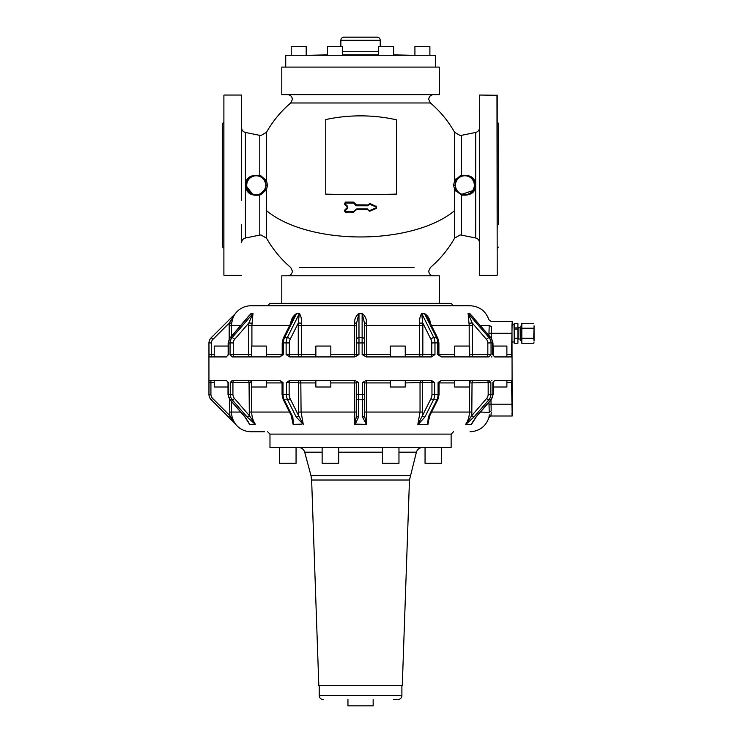 <?xml version="1.0" encoding="UTF-8"?>
<svg xmlns="http://www.w3.org/2000/svg" width="743" height="743" viewBox="0 0 743 743"><rect width="100%" height="100%" fill="white"/><g stroke="black" fill="none" stroke-linecap="round" stroke-linejoin="round"><path stroke-width="1.11" d="M378.689 55.27L378.689 46.605L393.651 46.605L393.651 54.871L411.752 55.27M414.919 55.27L414.919 46.605L429.891 46.605L429.891 55.27M306.181 55.27L306.181 46.605L291.219 46.605L291.219 55.27M327.449 55.27L327.449 46.605L342.412 46.605L342.412 55.27M285.73 67.084L285.73 55.27L435.379 55.27L435.379 67.084M309.357 55.27L327.449 54.871M342.412 54.871L378.689 54.871M291.432 67.084L439.317 67.084L439.317 94.649L281.792 94.649L281.792 67.084L291.432 67.084M344.111 37.15L377.091 37.15L344.111 37.15M360.55 102.971L430.401 102.971L428.73 99.376C429.008 96.506 430.587 94.928 433.457 94.649M287.643 94.649C290.513 94.928 292.092 96.506 292.37 99.376L290.708 102.98L360.55 102.98M369.54 211.281L369.299 210.743L376.339 207.743L369.42 211.012L367.553 209.247L369.42 211.012L376.432 208.021L376.422 206.563L376.534 208.3L376.506 206.127L376.534 208.3L369.54 211.281L367.534 209.554L360.55 209.554M460.223 176.565L456.443 180.205A9.845 9.845 0 0 0 455.218 183.54L455.041 185.221L453.601 185.221L454.577 189.651L461.319 195.019L461.319 235.085L475.696 238.011C478.055 238.661 479.319 240.203 479.486 242.645M453.601 185.221L454.577 180.8L455.998 178.784M265.492 182.007L265.13 181.097L266.533 180.8L267.499 185.221L266.533 189.651L266.533 210.613A107.902 51.731 0 0 0 360.55 236.961A107.902 51.731 0 0 0 454.577 210.613L454.577 238.169A107.902 107.902 0 0 1 430.401 267.471L428.73 271.074C429.008 273.944 430.587 275.523 433.457 275.802M356.445 209.665L353.324 212.294L356.445 209.665M344.956 211.031L347.789 208.198L347.789 206.517L347.557 207.836L344.529 210.306L345.291 212.006L353.296 212.006L345.291 212.006L344.733 210.659L345.346 212.294L344.511 210.288L347.325 207.473M347.557 206.721L344.511 204.102L347.325 206.916L344.511 204.102L345.346 202.096L353.324 202.096L356.724 204.845L367.739 204.91M454.577 180.8L454.577 132.282L460.066 135.486L461.319 135.365L461.319 175.422C470.56 174.577 475.353 177.763 475.696 184.998L474.758 185.016C473.542 177.558 469.102 174.559 461.44 176.007L461.319 175.422L460.066 175.905L454.577 180.8L455.979 181.097M369.54 204.223L367.766 205.309L369.745 203.406L376.422 206.563L369.745 203.406M360.55 209.247L356.724 209.554L367.534 209.554M308.187 267.471L414.027 267.471M455.45 190.997L454.577 189.651L455.979 189.354L454.577 189.651L454.577 210.613M455.041 185.221L455.598 186.846A9.455 9.455 0 0 0 465.722 194.638A9.455 9.455 0 0 0 467.412 176.11A9.455 9.455 0 0 0 455.598 183.605L455.598 186.846M455.218 186.911A9.845 9.845 0 0 0 465.759 195.037A9.845 9.845 0 0 0 467.514 175.729A9.845 9.845 0 0 0 455.218 183.54L455.357 182.871M290.708 102.971A107.902 107.902 0 0 0 266.533 132.282L266.533 180.8L261.034 175.905L259.168 175.84M265.892 183.54A9.845 9.845 0 0 0 246.388 184.283A9.845 9.845 0 0 0 255.341 195.037A9.845 9.845 0 0 0 265.892 186.911L265.892 183.54A9.845 9.845 0 0 0 246.388 184.283C246.825 173.193 264.61 172.506 265.892 183.54L266.059 185.221L267.499 185.221M259.66 176.007C251.998 174.568 247.558 177.568 246.351 185.016L245.404 184.998L246.351 185.434C247.568 192.901 252.007 195.901 259.66 194.434L265.13 189.354L266.533 189.651L261.053 194.536M307.073 267.471L299.54 267.471M356.696 208.941L353.278 211.709L345.235 211.709L353.296 212.006L345.291 212.006L353.352 211.996L356.696 208.941L367.581 208.941L367.534 209.489M344.511 211.337L344.603 210.826M354.16 202.44L353.603 203.08L353.296 202.551L345.291 202.551L344.733 203.898L345.346 202.096M353.603 203.08L355.86 205.43L356.705 205.309L353.324 202.096M376.339 207.743L376.329 207.009L369.522 204.269L367.794 205.774L356.724 204.845M376.432 208.021L376.329 207.009M457.809 192.047L457.809 192.047A9.845 9.845 0 0 1 455.979 189.354A9.845 9.845 0 0 0 457.809 192.047M458.403 192.613L460.214 193.877A9.845 9.845 0 0 1 458.403 192.613A9.845 9.845 0 0 0 460.214 193.877M473.263 190.44L461.44 194.434L461.319 195.019C470.56 195.873 475.353 192.688 475.696 185.453L475.696 132.44C478.055 131.79 479.319 130.239 479.486 127.805M265.13 181.097L260.923 176.593M246.388 186.103L252.731 194.443L259.66 194.434L259.781 195.019L261.034 194.545M246.388 184.283L246.342 185.221A9.845 9.845 0 0 0 255.341 195.037A9.845 9.845 0 0 0 265.892 186.911L265.678 185.221M355.86 205.43L356.696 205.774L356.724 204.91M353.557 203.127L345.235 203.006L345.346 202.161M353.296 202.551L345.291 202.551L344.733 203.898M345.291 212.006L353.324 212.294M353.854 211.774L353.296 212.006L353.557 211.588M461.44 194.434A9.845 9.845 0 0 0 474.721 186.103A9.845 9.845 0 0 1 461.44 194.434L468.155 194.517M470.143 193.57L473.69 189.679M460.298 193.923L458.459 192.66M369.522 204.269L368.556 204.548M245.404 132.44L245.404 184.998C245.747 177.763 250.54 174.577 259.781 175.422L259.781 135.365L245.404 132.44C243.045 131.79 241.781 130.239 241.624 127.805M266.533 210.613L266.533 238.169L261.034 234.964L259.781 235.085L259.781 195.019C250.92 196.152 246.128 192.966 245.404 185.453L245.404 238.011C243.045 238.661 241.781 240.203 241.624 242.645L241.624 224.609M260.83 193.914L265.13 189.354M347.789 208.198L347.789 206.517L344.956 203.684L345.235 203.006M356.705 205.309L367.766 205.309M267.61 305.735L269.978 303.367L281.792 303.367L281.792 275.802L439.317 275.802L439.317 303.367L440.042 303.367M248.998 193.078L245.441 186.103M265.102 181.041A9.845 9.845 0 0 1 265.27 181.422A9.845 9.845 0 0 0 265.102 181.041L265.102 182.072M281.058 303.367L451.131 303.367L453.49 305.735M235.206 313.722L235.41 313.49C239.422 308.466 244.642 305.884 251.069 305.735L470.031 305.735C479.421 306.265 485.708 310.955 488.903 319.796L491.169 321.487L512.168 321.487L511.509 356.928L494.624 356.928L492.655 354.569L492.655 342.894L491.049 342.894L491.049 354.569L469.678 354.569M250.8 313.797L230.46 337.684A2.359 0.836 40.9 0 0 230.116 337.814L249.388 315.246M235.076 313.983L235.447 313.453C233.571 315.794 232.299 319.044 231.649 323.224L232.856 318.19M468.118 313.453L472.242 322.964L469.093 323.224L469.195 325.425L468.118 313.453L469.669 313.453L490.649 337.684A7.876 6.817 90 0 1 492.637 342.894L491.773 342.95M250.168 314.382L251.431 313.453L252.982 313.453L251.905 325.425L252.016 323.224L248.859 322.964L248.738 325.425L289.696 325.425M291.516 322.964L290.745 323.224C291.145 319.063 293.113 315.803 296.652 313.453L299.345 313.453C300.999 315.794 301.704 319.053 301.463 323.224L301.398 325.425L354.365 325.425L354.365 323.224C354.448 319.063 355.999 315.803 358.999 313.453L362.101 313.453C365.101 315.794 366.652 319.044 366.745 323.224L366.736 325.425L419.702 325.425L419.646 323.224C419.396 319.063 420.101 315.803 421.755 313.453L424.448 313.453C427.987 315.794 429.956 319.053 430.364 323.224L430.364 323.335M472.947 316.917L469.669 313.453M489.2 325.425C488.94 318.041 488.94 318.041 489.2 325.425L488.968 333.301L491.318 333.301L491.56 326.734L489.2 325.425L480.257 325.425M427.931 318.468L424.448 313.453L427.931 318.468L437.85 338.306A2.359 1.449 153.4 0 0 436.568 337.684A7.876 3.938 90 0 1 437.72 342.894L438.584 342.95M362.101 313.453L364.488 322.964L366.745 323.224L366.736 323.883M231.649 323.224L231.528 325.425L229.169 325.425L229.308 322.964L235.243 313.685L229.308 322.964L231.649 323.224L231.528 325.425L240.843 325.425M234.983 313.992L211.244 337.684A7.876 7.876 0 0 0 208.941 342.894L208.941 342.867M250.187 314.651L251.431 313.453M229.327 342.95L228.454 342.894A7.876 6.817 90 0 1 230.46 337.684L232.03 337.684A2.359 0.836 -139.1 0 1 234.658 339.356L248.859 322.964L252.982 313.453M299.345 313.453L296.531 313.685L284.532 337.684A2.359 1.449 26.6 0 0 283.25 338.306L293.169 318.468L296.652 313.453M282.516 342.95L283.362 342.894A7.876 3.938 90 0 1 284.532 337.684L287.262 337.684L299.262 313.685L298.342 322.964L301.463 323.224L301.398 325.425L298.268 325.425L298.268 354.569L315.868 354.569M356.612 322.964L354.365 323.224L354.253 356.928A2.359 2.359 0 0 0 356.612 354.569L356.612 322.964L358.999 313.453M356.612 339.356A2.359 1.672 0 0 1 358.98 337.684L358.98 313.685L362.129 313.685L364.488 322.964L364.488 339.356A2.359 1.672 180 0 0 362.129 337.684L362.129 342.894L363.243 342.904M431.767 342.95A5.517 2.758 -90 0 0 430.959 339.356L422.767 322.964L419.646 323.224L419.702 354.569A2.359 1.087 -90 0 0 419.711 354.736A2.359 1.087 -90 0 0 420.789 356.928A2.359 2.043 90 0 0 422.832 354.569L431.767 354.569L431.767 342.95L434.971 342.894L434.971 354.569L431.767 354.569A2.359 2.043 90 0 1 429.723 356.928M419.702 325.425L422.832 325.425L421.755 313.453M429.584 322.964L430.364 323.224M490.984 337.814L469.855 313.685L468.285 313.685L489.07 337.684L490.649 337.684A2.359 0.836 139.1 0 1 490.984 337.814L492.953 342.904L493.296 355.795M491.56 326.734C491.197 319.834 491.197 319.834 491.56 326.734L491.569 326.632M265.028 181.868L265.01 180.837M243.62 356.928L232.197 356.928L243.62 356.928M356.556 325.425L356.612 342.95L358.953 342.894L358.953 354.569L330.83 354.569M434.971 354.569L431.349 356.928L366.28 356.928L362.147 354.569L366.736 354.569L366.736 325.425L364.488 325.425L364.488 354.569L364.488 339.356M493.38 381.512L493.092 382.524L494.485 380.555L511.546 380.555L512.168 416.006L511.973 324.44M208.932 343.257L208.941 394.682A7.876 7.876 0 0 0 211.244 399.799L235.865 424.411L211.244 399.799L212.628 398.406A5.907 5.907 0 0 1 210.919 394.617L208.941 394.682A7.876 7.876 0 0 0 211.244 399.799A7.876 7.876 0 0 1 208.941 394.682L208.932 394.227M211.3 342.95L208.941 342.894A7.876 7.876 0 0 1 211.244 337.684L212.907 339.356A5.517 5.517 0 0 0 211.3 342.95L211.3 356.928M227.804 355.795L228.147 354.569L226.476 356.928L209.043 356.928L208.941 342.894M230.116 337.814L228.147 342.904L228.147 354.569M234.658 339.356A5.517 4.774 90 0 0 233.265 342.95L228.454 342.894L228.454 354.569M266.393 354.569L282.201 354.569L280.018 356.919L232.197 356.928L230.051 354.569L230.051 342.894A7.876 6.817 90 0 1 232.03 337.684L252.824 313.685L251.245 313.685M283.25 338.306L282.201 342.922L282.201 354.569L283.362 354.569L279.842 356.928M298.268 325.425L298.342 322.964L290.141 339.356A2.359 1.449 -153.4 0 0 287.262 337.684A7.876 3.938 90 0 0 286.111 342.894L283.362 342.894L283.362 354.569M286.111 342.894L289.343 342.95A5.517 2.758 -90 0 1 290.141 339.356M354.829 356.928L358.953 354.569L354.829 356.928L289.751 356.928L286.129 354.569L286.129 342.894M356.612 342.95L364.488 342.95M366.856 356.928A2.359 2.359 0 0 1 364.488 354.569A2.359 2.359 0 0 0 366.856 356.928L366.856 356.928A2.359 2.359 0 0 1 364.488 354.569A2.359 2.359 0 0 0 366.856 356.928L366.736 354.569L390.27 354.569M437.72 342.894L434.989 342.894A7.876 3.938 90 0 0 433.847 337.684L421.838 313.685L424.569 313.685L436.568 337.684L433.847 337.684A2.359 1.449 -26.6 0 0 430.959 339.356M491.049 354.569L488.903 356.928L441.082 356.919L438.899 354.569L454.707 354.569M486.656 356.928A2.359 1.18 90 0 0 487.835 354.569L487.835 342.95L491.049 342.894M227.729 381.512L228.008 382.524L226.615 380.555L209.034 380.555L208.95 394.682M228.993 394.617L232.93 394.617L232.93 382.524A1.969 0.984 90 0 1 233.915 380.555M280.092 380.555L283.018 382.524L282.061 382.524L280.092 380.555L232.039 380.555L230.256 382.524L230.256 394.682A7.876 6.817 -90 0 0 232.225 399.799L230.256 399.799A1.969 0.697 139.1 0 1 229.977 399.697L228.008 394.672L228.008 382.524M282.321 394.617L289.148 394.617L289.148 382.524A1.969 1.709 90 0 1 290.847 380.555M355.126 380.555L358.553 382.524L355.126 380.555L289.491 380.555L286.473 382.524L286.473 394.682A7.876 3.938 -90 0 0 287.597 399.799L284.188 399.799A1.969 1.207 153.4 0 1 283.129 399.288L282.061 394.654L282.061 382.524M358.553 394.682L358.553 382.524L356.612 382.524A1.969 1.969 0 0 0 354.643 380.555A1.969 1.969 0 0 1 356.612 382.524L356.612 398.406L356.612 394.617L364.488 394.617L364.488 415.616A1.969 1.393 180 0 1 362.519 416.999L366.392 424.411L366.373 412.059L364.488 412.059L364.488 382.524A1.969 1.969 0 0 1 366.457 380.555L366.373 382.924L366.457 380.555M434.627 382.524L431.962 382.524L431.962 394.617L434.627 394.682L434.627 382.524L431.609 380.555L365.983 380.555L362.547 382.524L362.519 399.799L358.581 399.799A1.969 1.393 180 0 1 356.612 398.406L356.612 412.059L354.736 412.059L354.717 424.411L356.361 424.179M434.627 394.682L438.779 394.617M492.107 394.617L490.863 394.682L490.854 382.524L489.061 380.555L441.017 380.555L439.048 382.524L438.082 382.524L438.082 394.682M441.017 380.555L438.082 382.524M441.268 356.928L437.748 354.569L437.748 342.894M489.265 414.835L488.978 417.436L490.872 416.006L512.168 416.006L511.973 413.043M365.983 380.555L362.547 382.524L364.488 382.524M214.225 354.569L208.941 354.569L209.034 356.928M366.28 356.928L362.147 354.569L362.147 342.894M491.318 356.928L491.912 356.928M228.147 346.062L214.225 346.062L214.225 356.928M266.393 356.928L266.393 346.062L251.431 346.062L251.431 356.928M330.83 356.928L330.83 346.062L315.868 346.062L315.868 356.928M405.241 356.928L405.241 346.062L390.27 346.062L390.27 356.928M469.678 356.928L469.678 346.062L454.707 346.062L454.707 356.928M506.884 356.928L506.884 346.062L492.953 346.062M243.797 380.555L232.039 380.555L243.797 380.555M488.17 394.617L490.854 394.682A7.876 6.817 -90 0 1 488.875 399.799A1.969 0.697 -139.1 0 1 486.684 398.406A5.907 5.117 -90 0 0 488.17 394.617L488.17 382.524A1.969 0.984 90 0 0 487.185 380.555M491.123 399.697L476.226 416.897A1.969 0.697 -139.1 0 1 475.947 416.999L471.266 424.411L465.61 424.411L471.786 415.616A1.969 0.697 40.9 0 0 473.978 416.999L488.875 399.799L490.844 399.799A1.969 0.697 -139.1 0 0 491.123 399.697L493.092 394.672L493.092 382.524M511.713 404.183L489.005 404.183L489.238 412.059C489.015 419.126 489.015 419.126 489.238 412.059L491.207 410.935C490.9 417.612 490.9 417.612 491.207 410.935L490.965 399.883M491.244 412.644L490.956 415.569M491.912 380.555L491.364 380.555M228.445 416.999L229.838 415.616L235.865 424.411C233.005 420.789 231.556 416.674 231.51 412.059L240.686 412.059M214.225 380.555L214.225 387.019L228.008 387.019M247.131 416.999L232.225 399.799A1.969 0.697 139.1 0 0 234.416 398.406L249.323 415.616A1.969 0.697 139.1 0 1 247.131 416.999L255.276 424.411L249.657 424.411L244.874 416.897A1.969 0.697 -40.9 0 0 245.162 416.999L230.256 399.799A7.876 6.817 -90 0 1 228.268 394.682M251.71 382.924L248.719 382.524A1.969 0.984 90 0 1 249.704 380.555L251.236 381.391M266.393 380.555L266.393 387.019L251.431 387.019L251.431 380.555M301.472 424.142L293.16 424.411L291.73 416.489A1.969 1.207 -26.6 0 0 292.798 416.999A1.969 1.207 -26.6 0 1 292.185 416.897M296.206 416.999L287.597 399.799A1.969 1.207 153.4 0 0 290.002 398.406L298.602 415.616A1.969 1.207 153.4 0 1 296.206 416.999L303.265 424.411L301.073 412.059L354.736 412.059L354.643 380.555L354.736 382.924L330.83 382.924M298.463 382.924L298.259 382.524A1.969 1.709 90 0 1 299.968 380.555L301.073 382.924L298.463 382.924L298.602 415.616L303.265 424.411M330.83 380.555L330.83 387.019L315.868 387.019L315.868 380.555M358.581 394.682L358.581 416.999A1.969 1.393 0 0 1 356.612 415.616L356.612 398.406M365.993 424.411L356.612 424.142M430.253 380.555A1.969 1.709 90 0 1 431.962 382.524L422.841 382.524A1.969 1.709 90 0 0 421.132 380.555L420.036 382.924L420.25 381.521M405.241 380.555L405.241 387.019L390.27 387.019L390.27 380.555M434.646 394.682A7.876 3.938 -90 0 1 433.503 399.799L436.912 399.799A1.969 1.207 -153.4 0 0 437.98 399.288L429.38 416.489A1.969 1.207 -153.4 0 1 428.312 416.999L427.615 424.411L417.835 424.411L422.498 415.616A1.969 1.207 26.6 0 0 424.903 416.999L433.503 399.799A1.969 1.207 -153.4 0 1 431.098 398.406A5.907 2.953 -90 0 0 431.962 394.617M471.396 380.555A1.969 0.984 -90 0 1 472.381 382.524A1.969 0.984 -90 0 0 471.396 380.555L469.79 381.512M469.678 380.555L469.678 387.019L454.707 387.019L454.707 380.555M506.884 380.555L506.884 387.019L493.092 387.019M480.415 412.059L489.256 412.374M362.519 416.999L362.519 399.799A1.969 1.393 180 0 0 364.488 398.406L364.488 382.924L390.27 382.924M300.813 381.391L301.073 412.059L298.463 412.059M264.471 431.757L251.069 431.757C244.586 431.599 239.33 428.98 235.317 423.881M465.61 424.411C468.099 420.789 469.353 416.674 469.4 412.059L431.59 412.059M429.983 415.281L427.615 424.411M417.835 424.411L420.036 412.059L366.373 412.059L366.373 382.924M293.16 424.411L291.126 415.281M289.51 412.059L251.71 412.059C251.747 416.674 253.01 420.789 255.49 424.411L255.276 424.411M249.202 423.482L247.568 420.575M230.776 417.26L233.999 422.135M234.927 423.306L235.865 424.411M249.063 382.924L249.323 415.616L255.49 424.411M356.612 415.616L354.717 424.411M364.488 412.059L364.488 415.616L366.392 424.411M429.38 416.489L427.949 424.411M473.542 420.575L471.266 424.411M476.226 416.897L471.452 424.411M248.636 422.433L249.091 423.269M517.917 327.904L514.221 327.904L514.221 323.363L517.917 323.335L517.917 343.266L514.221 343.266L514.063 324.635L512.159 324.635M517.917 333.152L517.917 338.167L514.221 338.167L514.221 327.904M514.221 338.167L514.063 341.966L512.159 341.966M514.221 323.363L517.917 323.363M269.978 434.116L269.978 447.509L451.131 447.509L451.131 434.116L269.978 434.116L267.61 431.757M279.517 447.509L279.517 463.26L296.058 463.26L296.058 447.509M338.678 447.509L338.678 463.26L322.137 463.26L322.137 447.509M398.963 447.509L398.963 463.26L382.422 463.26L382.422 447.509M441.593 447.509L441.593 463.26L425.052 463.26L425.052 447.509M520.128 339.012L518.075 339.012L518.075 327.589L520.128 327.589L520.286 339.17L520.286 329.753M520.286 336.848L520.286 340.229M409.467 480.015L311.633 480.015L318.812 685.371L402.297 685.371L409.467 480.015L416.405 452.181C417.38 449.246 419.414 447.695 422.488 447.509M521.809 343.238L521.465 340.805L521.809 343.238L533.725 343.238L534.068 341.966L533.715 343.266L521.818 343.266L521.818 323.335L533.715 323.335L521.809 323.363L521.465 333.301L521.809 338.167L533.725 338.167L534.068 340.87M393.381 699.553L397.96 699.553C400.356 699.312 401.666 698.002 401.898 695.615L401.898 685.371M521.465 340.805L521.809 338.167M534.068 325.796L533.725 338.167M373.153 699.553L373.153 705.85L347.947 705.85L347.947 699.553M534.068 340.805L534.068 325.898M534.068 338.028L534.068 328.573M223.894 148.99L223.894 252.416M223.894 247.01L223.894 156.513M223.894 248.311L222.714 247.131L222.714 123.319L223.894 122.14L223.894 142.099M241.624 200.285L241.382 95.039L241.624 200.285M479.486 275.17L479.718 95.039L497.206 95.28L497.206 228.352M497.206 115.917L497.206 118.035M497.206 122.14L498.386 123.319L498.386 224.609M479.486 108.394L479.486 228.352M479.486 142.099L479.486 115.917M342.412 51.722L378.689 51.722M340.861 46.605L340.861 40.298L380.24 40.298C380.054 38.385 379.004 37.336 377.091 37.15M360.55 115.862A107.902 69.359 0 0 1 396.651 119.864L396.651 194.09A107.902 9.408 0 0 1 360.55 194.629A107.902 9.408 0 0 1 325.75 194.127L325.75 119.567A107.902 69.359 0 0 1 360.55 115.862M348.337 212.294L345.346 212.294M475.706 185.221L474.758 185.221A9.845 9.845 0 0 0 456.443 180.205M368.751 210.315L369.299 210.743M474.758 185.444L475.696 185.453L475.696 238.011M246.342 185.221L245.404 185.221M265.502 183.605A9.455 9.455 0 0 0 246.778 184.32A9.455 9.455 0 0 0 255.378 194.638A9.455 9.455 0 0 0 265.502 186.846M367.794 205.774L356.696 205.774M431.414 325.425L472.362 325.425L472.242 322.964L486.442 339.356A2.359 0.836 -40.9 0 1 489.07 337.684A7.876 6.817 90 0 1 491.067 342.894M231.528 336.18L231.528 325.425M251.905 346.062L251.905 325.425M286.129 354.569L298.268 354.569A2.359 2.043 90 0 0 300.321 356.928A2.359 1.087 -90 0 0 300.395 356.919A2.359 1.087 -90 0 0 301.398 354.569L301.398 325.425M356.612 325.425L354.365 325.425M405.241 354.569L422.832 354.569L422.832 325.425M469.195 346.062L469.195 325.425M488.968 335.483L488.968 333.301M229.308 322.964L212.907 339.356M229.169 325.425L229.169 339.179M230.051 354.569L233.265 354.569L233.265 342.95M234.454 356.928A2.359 1.18 90 0 1 233.265 354.569L251.431 354.569M248.738 325.425L248.738 354.569A2.359 1.18 90 0 0 249.917 356.928A2.359 1.988 -90 0 0 251.431 356.111M291.386 356.928A2.359 2.043 90 0 1 289.343 354.569L289.343 342.95M358.98 342.894L358.98 337.684L362.129 337.684L362.129 313.685M469.678 356.111A2.359 1.988 -90 0 0 471.183 356.928A2.359 1.18 90 0 0 472.362 354.569L472.362 325.425M487.835 342.95A5.517 4.774 -90 0 0 486.442 339.356M511.713 333.301L491.318 333.301L491.318 338.223M354.365 354.736L356.612 354.569A2.359 2.359 0 0 1 354.253 356.928M419.711 354.736L422.832 354.569M437.748 354.569L438.899 354.569L438.899 342.922L437.85 338.306M469.678 354.727L472.362 354.569M506.884 354.569L511.713 354.569M228.259 382.524L228.259 394.682M283.018 382.524L283.018 394.682A7.876 3.938 -90 0 0 284.188 399.799L292.798 416.999L293.494 424.411M492.841 382.524L492.841 394.682A7.876 6.817 -90 0 1 490.844 399.799L475.947 416.999M210.919 394.617L210.919 380.555M208.95 382.524L214.225 382.524M234.416 398.406A5.907 5.117 -90 0 1 232.93 394.617M230.256 382.524L248.719 382.524M290.002 398.406A5.907 2.953 -90 0 1 289.148 394.617M286.473 382.524L298.259 382.524M428.312 416.999L436.912 399.799A7.876 3.938 -90 0 0 438.064 394.682M490.854 382.524L469.4 382.924M506.884 382.524L511.713 382.524M229.541 399.149L229.838 415.616L212.628 398.406M245.162 416.999L249.834 424.411M282.061 382.924L266.393 382.924M315.868 382.924L301.073 382.924M358.581 416.999L355.117 424.411M422.841 382.524L405.241 382.924M431.098 398.406L422.498 415.616L422.646 382.924M424.903 416.999L418.188 424.411M454.707 382.924L439.048 382.924M486.684 398.406L471.786 415.616L472.037 382.924M473.978 416.999L465.824 424.411M489.005 404.183L489.005 402.139M229.541 412.059L231.51 412.059L231.51 401.471M251.71 387.019L251.71 412.059L249.063 412.059M354.736 382.924L356.612 382.924M420.036 382.924L420.036 412.059L422.646 412.059M469.4 387.019L469.4 412.059L472.037 412.059M517.917 338.371L514.221 338.371M517.917 329.075L514.221 329.075M404.062 475.604L310.973 475.604L304.704 452.181L322.137 452.181M338.678 452.181L382.422 452.181M398.963 452.181L416.405 452.181M311.633 480.015L310.973 475.604L410.127 475.604M319.202 685.371L319.202 695.615L401.898 695.615M533.725 338.371L521.809 338.371M533.725 328.434L521.809 328.434M533.725 328.23L521.809 328.23M223.894 95.28L223.894 275.17M496.974 95.039L497.206 275.17M393.651 55.27L393.651 46.605M380.24 46.605L380.24 40.298M340.861 40.298C341.046 38.385 342.096 37.336 344.009 37.15M454.577 132.282A107.902 107.902 0 0 0 430.401 102.971M259.781 135.365L261.034 135.486L266.533 132.282M266.533 238.169A107.902 107.902 0 0 0 290.708 267.471L292.37 271.074C292.092 273.944 290.513 275.523 287.643 275.802M461.319 235.085L460.066 234.964L454.577 238.169M356.705 209.247L356.148 209.48M461.319 135.365L475.696 132.44M461.44 176.007L462.025 175.812M259.781 235.085L245.404 238.011M437.98 399.288L439.048 394.654L439.048 382.524M244.874 416.897L229.977 399.697M291.73 416.489L283.129 399.288M488.978 417.436C485.848 426.426 479.532 431.191 470.031 431.757M451.131 434.116L453.49 431.757M514.221 343.266L517.917 343.266M304.704 452.181C303.72 449.246 301.695 447.695 298.612 447.509M521.465 340.387L520.444 340.387M521.465 326.214L520.444 326.214M319.202 695.615C319.434 698.002 320.744 699.312 323.14 699.553M224.135 95.039L241.382 95.039M224.135 275.412L241.382 275.412M498.386 247.131L497.206 248.311M479.718 275.412L496.974 275.412"/></g></svg>

